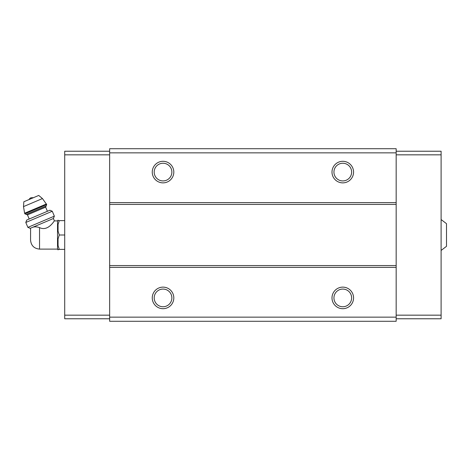 <?xml version="1.0" encoding="UTF-8"?>
<svg xmlns="http://www.w3.org/2000/svg" width="470" height="470" viewBox="0 0 470 470"><rect width="100%" height="100%" fill="white"/><g stroke="black" fill="none" stroke-linecap="round" stroke-linejoin="round"><path stroke-width="0.7" d="M441.107 219.543L446.5 223.673L446.5 246.327L441.107 250.457M39.545 249.112L39.545 227.603C48.375 231.98 54.649 219.913 54.414 220.888C54.661 219.913 48.357 231.98 39.545 227.603C36.848 226.746 34.586 226.634 32.777 227.257L30.239 228.332L30.585 229.16L30.562 240.123C31.091 245.581 34.087 248.577 39.545 249.112L57.522 249.112L58.063 249.881L58.063 249.382L59.267 249.382L58.063 249.382M31.748 227.692C30.121 229.442 30.121 229.442 31.748 227.692M32.777 227.257L53.404 218.503L54.414 220.888L57.522 220.888L57.522 249.112M396.169 152.856L109.651 152.856L109.651 148.72L396.169 148.72L396.169 321.28L109.651 321.28L109.651 317.144L396.169 317.144M163.037 161.304A10.787 10.787 0 0 1 172.373 177.478A10.787 10.787 0 0 1 153.696 177.478A10.787 10.787 0 0 1 163.037 161.304M342.783 161.304A10.787 10.787 0 0 1 352.124 177.478A10.787 10.787 0 0 1 333.441 177.478A10.787 10.787 0 0 1 342.783 161.304M109.651 152.856L109.651 317.144M396.169 202.646L109.651 202.646M396.169 204.444L109.651 204.444M396.169 265.556L109.651 265.556M396.169 267.354L109.651 267.354M342.783 287.129A10.787 10.787 0 0 1 352.124 303.303A10.787 10.787 0 0 1 333.441 303.303A10.787 10.787 0 0 1 342.783 287.129M163.037 287.129A10.787 10.787 0 0 1 172.373 303.303A10.787 10.787 0 0 1 153.696 303.303A10.787 10.787 0 0 1 163.037 287.129M163.037 289.074A8.836 8.836 0 0 1 170.686 302.333A8.836 8.836 0 0 1 155.382 302.333A8.836 8.836 0 0 1 163.037 289.074M342.783 289.074A8.836 8.836 0 0 1 350.438 302.333A8.836 8.836 0 0 1 335.128 302.333A8.836 8.836 0 0 1 342.783 289.074M342.783 163.249A8.836 8.836 0 0 1 350.438 176.508A8.836 8.836 0 0 1 335.128 176.508A8.836 8.836 0 0 1 342.783 163.249M163.037 163.249A8.836 8.836 0 0 1 170.686 176.508A8.836 8.836 0 0 1 155.382 176.508A8.836 8.836 0 0 1 163.037 163.249M396.169 151.234L441.107 151.234L441.107 318.766L396.169 318.766M441.107 315.17L396.169 315.17M441.107 154.83L396.169 154.83M109.651 151.234L64.713 151.234L64.713 315.17L109.651 315.17M64.713 315.17L64.713 318.766L109.651 318.766M64.713 154.83L109.651 154.83M57.522 220.888L58.063 220.119L58.063 220.618L59.267 220.618L58.063 224.496L58.063 231.123L59.267 235L58.063 238.878L58.063 245.505L59.267 249.382L64.713 249.382M58.063 238.878L59.267 235L64.713 235M58.063 224.496L59.267 220.618L64.713 220.618M59.267 220.618L58.063 220.618M29.099 199.527A3.596 3.596 0 0 1 30.932 197.77L33.476 197.67M46.7 204.55L42.453 198.563L38.728 195.438L23.841 201.759L23.5 206.612L24.61 213.233L24.857 213.827L26.273 214.396L46.13 205.966L46.7 204.55L24.857 213.827M47.411 211.283L45.655 207.147L46.13 205.966M52.27 211.242L49.891 210.231L26.725 220.06L25.797 222.475L27.883 227.38L54.355 216.147L52.27 211.242L25.797 222.475M42.453 198.563L23.5 206.612M46.448 203.962L24.61 213.233M45.655 207.147L27.454 214.872L26.273 214.396M27.454 214.872L29.21 219.008M53.404 218.503L54.355 216.147M30.239 228.332L27.883 227.38"/></g></svg>

